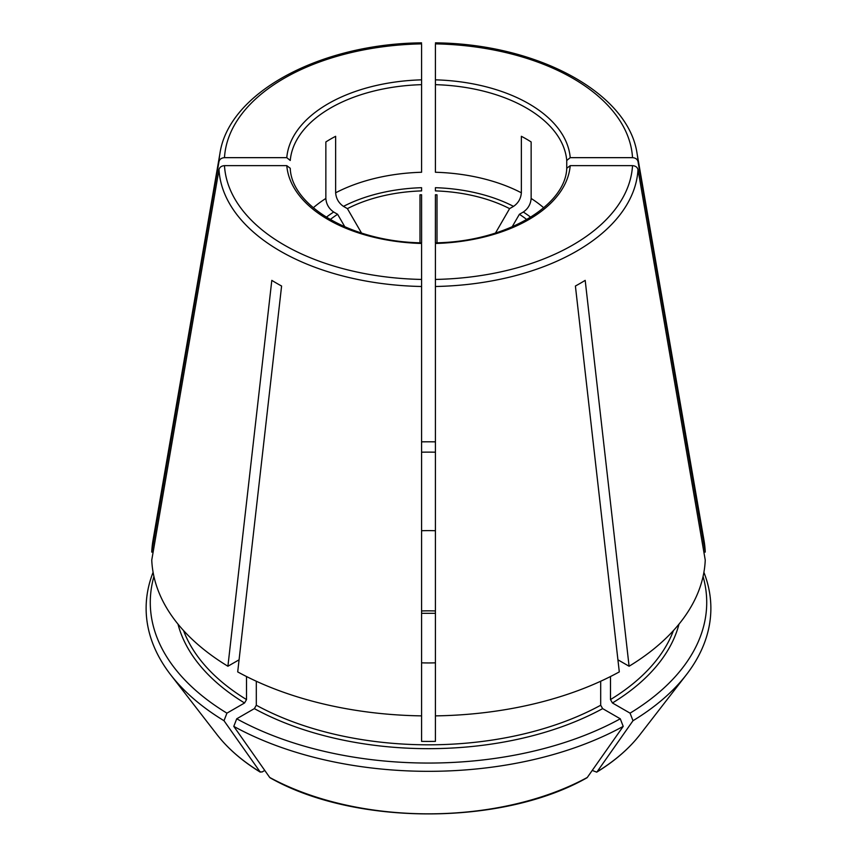 <?xml version="1.0" encoding="UTF-8"?>
<svg xmlns="http://www.w3.org/2000/svg" width="857" height="857" viewBox="0 0 857 857"><rect width="100%" height="100%" fill="white"/><g stroke="black" fill="none" stroke-linecap="round" stroke-linejoin="round"><path stroke-width="1.29" d="M344.9 226.901L337.615 214.293A121.812 70.328 0 0 0 330.202 219.574M337.615 214.293L333.694 212.022C328.927 208.733 326.313 204.212 325.853 198.46L325.853 141.951A138.416 79.915 180 0 1 335.644 136.295L335.644 192.804A138.416 79.915 0 0 1 421.58 172.257L421.58 44.596M218.996 161.545A209.611 121.019 0 0 1 219.928 153.521L153.028 540.21A276.832 159.831 0 0 0 151.753 552.09L218.996 161.545C219.681 159.177 221.513 157.881 224.48 157.656L286.784 157.656L290.255 160.484A138.416 79.915 0 0 1 421.58 84.661M421.58 190.897L421.58 187.694A127.35 73.52 0 0 0 343.475 206.376L347.406 208.637A121.812 70.328 0 0 1 421.58 190.897M530.697 217.239A127.35 73.52 0 0 0 523.306 212.022C528.062 208.744 530.676 204.223 531.147 198.46L531.147 141.951A138.416 79.915 180 0 0 521.356 136.295L521.356 192.804A138.416 79.915 0 0 0 435.42 172.257L435.42 44.596M526.798 219.574A121.812 70.328 0 0 0 519.385 214.293L512.1 226.901M566.745 168.368L566.745 160.484L570.216 157.656L632.52 157.656C635.487 157.881 637.319 159.177 638.004 161.545L705.247 552.09A276.832 159.831 0 0 0 703.972 540.21L637.072 153.521C628.213 92.46 536.686 43.761 435.452 42.85M521.356 192.804C520.895 198.567 518.281 203.098 513.525 206.376A127.35 73.52 0 0 0 435.42 187.694L435.42 190.897A121.812 70.328 0 0 1 509.594 208.637L495.475 233.061M620.275 718.798L623.21 726.372L587.291 777.46A231.583 133.703 180 0 1 269.709 777.46L233.79 726.372L236.725 718.798A278.225 160.634 0 0 0 620.275 718.798L602.653 708.621L600.693 705.236L600.693 681.24M239.082 659.804L227.908 666.243L271.808 280.368A214.786 124.008 180 0 0 281.599 286.024L237.7 671.899A276.832 159.831 0 0 0 421.58 715.874L421.58 741.369A250.533 144.651 180 0 0 435.42 741.369L435.42 244.299M236.725 718.798L254.347 708.621L256.307 705.236L256.307 681.24M227.908 666.243A276.832 159.831 0 0 1 151.753 560.082L218.996 169.536C219.681 167.169 221.513 165.872 224.48 165.647L286.784 165.647L290.244 168.272C291.455 205.948 351.756 241.899 421.612 242.831L421.58 194.764A119.037 68.731 0 0 0 419.994 194.818L419.994 242.777M151.753 552.09L153.124 552.09M435.42 243.474A141.876 81.918 0 0 0 570.216 165.647L566.756 168.272C565.545 205.948 505.244 241.899 435.388 242.831L435.42 194.764A119.037 68.731 0 0 1 437.006 194.818L437.006 242.777M570.216 165.647L632.52 165.647C635.487 165.872 637.319 167.169 638.004 169.536L705.247 560.082A276.832 159.831 0 0 1 629.092 666.243L617.918 659.804M629.092 666.243L585.192 280.368A214.786 124.008 180 0 1 575.401 286.024L619.3 671.899A276.832 159.831 0 0 1 435.42 715.874M269.709 777.46L270.126 777.824C354.669 825.934 502.331 825.934 586.874 777.835L587.291 777.46M596.708 772.146L592.23 770.422M673.441 630.57A250.533 144.651 180 0 1 610.484 699.58L612.444 702.976L630.066 713.153L633.002 720.716L597.072 771.803A231.583 133.703 180 0 0 639.911 734.717L686.275 674.855A282.371 163.023 0 0 0 703.908 572.315M610.484 699.58L610.484 676.537M421.58 715.874L421.58 244.299M435.42 662.825A114.613 66.171 180 0 1 421.58 662.825M421.58 530.729A114.613 66.171 180 0 1 435.42 530.729M421.58 452.185A250.533 144.651 180 0 1 435.42 452.185M218.996 169.536A209.611 121.019 0 0 0 421.58 286.495L421.58 279.436A204.127 117.859 0 0 1 224.48 165.647M523.306 212.022L519.385 214.293M513.525 206.376L509.594 208.637M260.292 772.146L223.998 720.716L226.934 713.153L244.556 702.976L246.516 699.58L246.516 676.537M153.092 572.315A282.371 163.023 0 0 0 170.725 674.855L217.089 734.717A231.583 133.703 180 0 0 259.928 771.803L262.049 771.996L264.77 770.422M435.42 441.848A278.225 160.634 0 0 0 421.58 441.848M630.066 713.153A278.225 160.634 0 0 0 703.072 576.493M361.525 233.061L347.406 208.637M233.79 726.372A282.371 163.023 0 0 0 623.21 726.372M170.725 674.855A282.371 163.023 0 0 0 223.998 720.716M153.928 576.493A278.225 160.634 0 0 0 226.934 713.153M633.002 720.716A282.371 163.023 0 0 0 686.275 674.855M335.644 192.804C336.105 198.567 338.719 203.088 343.475 206.376M703.876 552.09L705.247 552.09M638.004 169.536A209.611 121.019 0 0 1 435.42 286.495L435.42 279.436A204.127 117.859 0 0 0 632.52 165.647M325.853 198.46A138.416 79.915 0 0 0 313.276 207.78M421.58 43.868A204.127 117.859 0 0 0 224.48 157.656M421.58 79.84A141.876 81.918 0 0 0 286.784 157.656M543.724 207.78A138.416 79.915 0 0 0 531.147 198.46M566.745 160.484A138.416 79.915 0 0 0 435.42 84.661M570.216 157.656A141.876 81.918 0 0 0 435.42 79.84M632.52 157.656A204.127 117.859 0 0 0 435.42 43.868M638.004 161.545A209.611 121.019 0 0 0 637.072 153.521M600.693 705.236A250.533 144.651 180 0 1 256.307 705.236M602.653 708.621A253.308 146.247 180 0 1 254.347 708.621M679.001 624.132A253.308 146.247 180 0 1 612.444 702.976M286.784 165.647A141.876 81.918 0 0 0 421.58 243.474M435.42 610.966A114.613 66.171 0 0 0 421.58 610.966M246.516 699.58A250.533 144.651 180 0 1 183.559 630.57M244.556 702.976A253.308 146.247 180 0 1 177.999 624.132M333.694 212.022A127.35 73.52 0 0 0 326.303 217.239M596.718 772.146C614.673 761.123 629.07 748.643 639.911 734.717M217.089 734.717C227.93 748.643 242.327 761.123 260.282 772.146M219.928 153.521C228.787 92.46 320.314 43.761 421.548 42.85M421.58 613.312L435.42 613.312"/></g></svg>
